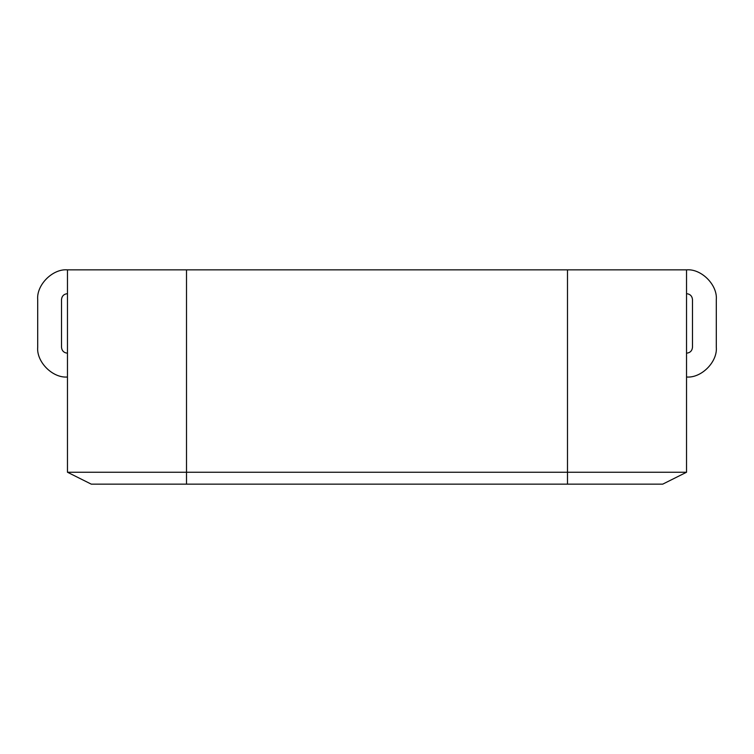 <?xml version="1.0" encoding="UTF-8"?>
<svg xmlns="http://www.w3.org/2000/svg" width="754" height="754" viewBox="0 0 754 754"><rect width="100%" height="100%" fill="white"/><g stroke="black" fill="none" stroke-linecap="round" stroke-linejoin="round"><path stroke-width="1.13" d="M662.728 484.143L91.272 484.143L67.464 472.24L67.464 269.857L686.536 269.857L686.536 472.24L686.536 269.857L186.511 269.857L186.511 472.24L567.489 472.24L567.489 269.857L567.489 472.24L686.536 472.24L662.728 484.143L686.536 472.24L567.489 472.24L567.489 484.143L662.728 484.143M67.464 269.857L67.464 472.24L186.511 472.24L186.511 269.857L67.464 269.857C52.733 268.518 36.371 284.889 37.7 299.611L37.7 347.236C36.371 361.967 52.733 378.329 67.464 377C52.733 378.329 36.371 361.967 37.7 347.236L37.7 299.611C36.371 284.889 52.733 268.518 67.464 269.857M67.464 472.24L91.272 484.143L186.511 484.143L186.511 472.24L67.464 472.24M567.489 484.143L567.489 472.24L186.511 472.24L186.511 484.143L567.489 484.143M686.536 377C701.267 378.329 717.629 361.967 716.3 347.236L716.3 299.611C717.629 284.889 701.267 268.518 686.536 269.857C701.267 268.518 717.629 284.889 716.3 299.611L716.3 347.236C717.629 361.967 701.267 378.329 686.536 377M686.536 293.664C690.127 294.041 692.115 296.03 692.492 299.611L692.492 347.236C692.115 350.827 690.127 352.815 686.536 353.192C690.127 352.815 692.115 350.827 692.492 347.236L692.492 299.611C692.115 296.03 690.127 294.041 686.536 293.664M67.464 353.192C63.873 352.815 61.885 350.827 61.508 347.236L61.508 299.611C61.885 296.03 63.873 294.041 67.464 293.664C63.873 294.041 61.885 296.03 61.508 299.611L61.508 347.236C61.885 350.827 63.873 352.815 67.464 353.192"/></g></svg>
